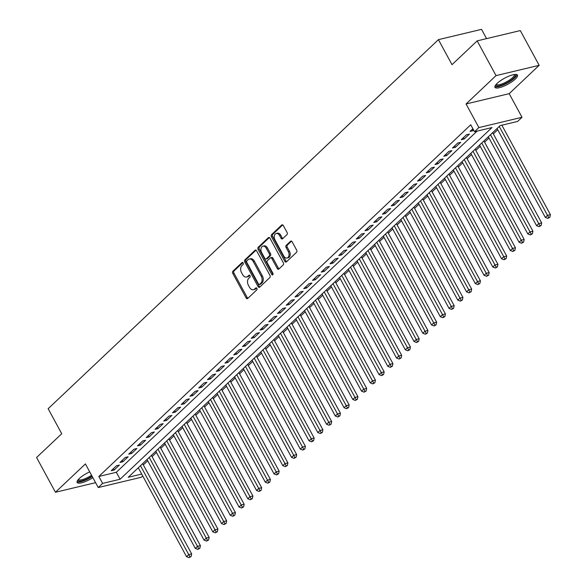 <?xml version="1.0" encoding="UTF-8"?>
<svg xmlns="http://www.w3.org/2000/svg" width="587" height="587" viewBox="0 0 587 587"><rect width="100%" height="100%" fill="white"/><g stroke="black" fill="none" stroke-linecap="round" stroke-linejoin="round"><path stroke-width="0.88" d="M243.15 262.954A1.13 0.77 -103.4 0 0 242.027 262.565L232.907 271.194A1.614 1.101 -103.4 0 0 232.782 273.373L246.114 297.925A1.614 1.101 -103.4 0 0 247.347 298.68A1.614 1.101 -103.4 0 0 247.714 298.482L256.842 289.846A1.13 0.77 -103.4 0 0 255.807 287.938L254.626 289.053A5.158 3.522 -103.4 0 1 253.452 289.707A5.158 3.522 -103.4 0 1 249.504 287.292L248.396 285.245A5.158 3.522 -103.4 0 1 248.771 278.282L249.952 277.159A1.13 0.77 -103.4 0 0 248.917 275.252L247.736 276.367A5.158 3.522 -103.4 0 1 246.562 277.02A5.158 3.522 -103.4 0 1 242.622 274.606L241.506 272.559A5.158 3.522 -103.4 0 1 241.888 265.595L243.069 264.48A1.13 0.77 -103.4 0 0 243.15 262.954M497.123 83.398A12.804 3.427 151.5 0 0 494.966 87.338A12.804 3.427 151.5 0 0 503.404 86.355A12.804 3.427 151.5 0 0 515.305 79.054A12.804 3.427 151.5 0 0 517.47 75.121A12.804 3.427 151.5 0 0 509.024 76.105A12.804 3.427 151.5 0 0 497.123 83.398M89.723 471.86A12.804 3.427 151.5 0 0 79.289 478.522A12.804 3.427 151.5 0 0 77.124 482.463A12.804 3.427 151.5 0 0 92.878 477.671M286.955 234.639A1.614 1.101 -103.4 0 0 287.072 232.459L283.33 225.577A1.614 1.101 -103.4 0 0 282.098 224.821A1.614 1.101 -103.4 0 0 281.731 225.019L271.598 234.609A1.614 1.101 -103.4 0 0 271.48 236.781L284.812 261.34A1.614 1.101 -103.4 0 0 286.045 262.088A1.614 1.101 -103.4 0 0 286.412 261.89L296.545 252.307A1.614 1.101 -103.4 0 0 296.662 250.128L292.15 241.807A1.614 1.101 -103.4 0 0 290.917 241.052A1.614 1.101 -103.4 0 0 290.55 241.257L286.214 245.359A1.614 1.101 -103.4 0 0 286.089 247.531L288.334 251.662A4.307 2.942 -103.4 0 1 287.036 258.023A4.307 2.942 -103.4 0 1 283.734 256.005L274.958 239.841A4.307 2.942 -103.4 0 1 276.257 233.472A4.307 2.942 -103.4 0 1 279.559 235.497L281.019 238.19A1.614 1.101 -103.4 0 0 282.252 238.946A1.614 1.101 -103.4 0 0 282.618 238.74L286.955 234.639M477.165 40.877L520.295 30.575L539.152 65.318L496.03 75.62L477.165 40.877L452.005 64.665L438.423 39.652L48.149 408.713L61.73 433.727L36.577 457.515L55.442 492.258L85.409 463.921L98.234 487.548L102.615 483.409L98.836 476.461L470.737 124.774L474.509 131.723L478.889 127.584L522.012 117.283L517.639 121.421L500.153 125.596L128.252 477.282L141.702 474.069M496.03 75.62L466.056 103.965L478.889 127.584M256.622 250.832A1.614 1.101 -103.4 0 0 255.389 250.077A1.614 1.101 -103.4 0 0 255.022 250.282L244.889 259.865A1.614 1.101 -103.4 0 0 244.764 262.044L258.097 286.595A1.614 1.101 -103.4 0 0 259.329 287.351A1.614 1.101 -103.4 0 0 259.696 287.146L269.837 277.563A1.614 1.101 -103.4 0 0 269.954 275.391L256.622 250.832M258.243 247.237L268.376 237.654A1.614 1.101 -103.4 0 1 268.743 237.449A1.614 1.101 -103.4 0 1 269.976 238.205L283.308 262.756A1.614 1.101 -103.4 0 1 283.191 264.935L278.854 269.037A1.614 1.101 -103.4 0 1 278.487 269.235A1.614 1.101 -103.4 0 1 277.255 268.486L271.847 258.522A1.614 1.101 -103.4 0 0 270.614 257.774A1.614 1.101 -103.4 0 0 270.247 257.972L267.371 260.694A1.614 1.101 -103.4 0 0 267.254 262.873L272.882 273.241A1.13 0.77 -103.4 0 1 271.678 274.378L258.126 249.409A1.614 1.101 -103.4 0 1 258.243 247.237L259.41 246.958L269.36 237.544M55.442 492.258L95.593 482.668M116.475 465.748L111.229 470.715L114.142 470.018L119.388 465.058L116.475 465.748M125.229 457.478L119.975 462.439L122.888 461.749L128.142 456.781L125.229 457.478M133.975 449.202L128.729 454.169L131.642 453.472L136.896 448.505L133.975 449.202M142.729 440.925L137.483 445.893L140.396 445.195L145.642 440.228L142.729 440.925M151.483 432.648L146.229 437.616L149.142 436.919L154.396 431.959L151.483 432.648M160.229 424.379L154.983 429.339L157.896 428.649L163.142 423.682L160.229 424.379M168.983 416.102L163.729 421.07L166.642 420.373L171.896 415.405L168.983 416.102M177.729 407.826L172.483 412.793L175.396 412.096L180.649 407.129L177.729 407.826M186.483 399.549L181.229 404.516L184.149 403.819L189.396 398.859L186.483 399.549M195.236 391.28L189.983 396.24L192.896 395.55L198.149 390.582L195.236 391.28M203.983 383.003L198.736 387.97L201.649 387.273L206.895 382.306L203.983 383.003M212.736 374.726L207.482 379.694L210.395 378.997L215.649 374.029L212.736 374.726M221.482 366.449L216.236 371.417L219.149 370.72L224.395 365.76L221.482 366.449M230.236 358.18L224.982 363.14L227.895 362.45L233.149 357.483L230.236 358.18M238.982 349.903L233.736 354.871L236.649 354.174L241.903 349.206L238.982 349.903M247.736 341.627L242.482 346.594L245.403 345.897L250.649 340.93L247.736 341.627M256.49 333.35L251.236 338.317L254.149 337.62L259.403 332.66L256.49 333.35M265.236 325.081L259.99 330.041L262.903 329.351L268.149 324.384L265.236 325.081M273.99 316.804L268.736 321.771L271.649 321.074L276.903 316.107L273.99 316.804M282.736 308.527L277.49 313.495L280.403 312.798L285.656 307.83L282.736 308.527M291.49 300.25L286.236 305.218L289.156 304.521L294.403 299.561L291.49 300.25M300.243 291.981L294.99 296.941L297.903 296.252L303.156 291.284L300.243 291.981M308.989 283.704L303.743 288.672L306.656 287.975L311.902 283.007L308.989 283.704M317.743 275.428L312.489 280.395L315.402 279.698L320.656 274.731L317.743 275.428M326.489 267.151L321.243 272.119L324.156 271.421L329.402 266.461L326.489 267.151M335.243 258.882L329.989 263.842L332.902 263.152L338.156 258.185L335.243 258.882M343.989 250.605L338.743 255.572L341.656 254.875L346.91 249.908L343.989 250.605M352.743 242.328L347.489 247.296L350.41 246.599L355.656 241.631L352.743 242.328M361.497 234.052L356.243 239.019L359.156 238.322L364.41 233.362L361.497 234.052M370.243 225.782L364.997 230.742L367.91 230.053L373.156 225.085L370.243 225.782M378.997 217.506L373.743 222.473L376.656 221.776L381.91 216.808L378.997 217.506M387.743 209.229L382.497 214.196L385.41 213.499L390.656 208.532L387.743 209.229M396.496 200.952L391.243 205.92L394.163 205.223L399.409 200.262L396.496 200.952M405.25 192.683L399.996 197.643L402.909 196.953L408.163 191.986L405.25 192.683M413.996 184.406L408.75 189.374L411.663 188.676L416.909 183.709L413.996 184.406M422.75 176.129L417.496 181.097L420.409 180.4L425.663 175.432L422.75 176.129M431.496 167.853L426.25 172.82L429.163 172.123L434.409 167.163L431.496 167.853M440.25 159.583L434.996 164.543L437.909 163.846L443.163 158.886L440.25 159.583M448.996 151.307L443.75 156.274L446.663 155.577L451.917 150.61L448.996 151.307M457.75 143.03L452.496 147.997L455.417 147.3L460.663 142.333L457.75 143.03M466.504 134.753L461.25 139.721L464.163 139.024L469.417 134.063L466.504 134.753M98.836 476.461L116.321 472.286L477.114 131.106M472.88 128.722L470.004 131.444L472.917 130.747L473.621 130.087M143.316 464.882L147.704 460.729M152.062 456.605L156.45 452.46M160.816 448.329L165.204 444.183M169.57 440.059L173.957 435.906M178.316 431.783L182.704 427.629M187.07 423.506L191.457 419.36M195.816 415.229L200.204 411.083M204.57 406.96L208.957 402.807M213.316 398.683L217.704 394.53M222.069 390.406L226.457 386.261M230.823 382.13L235.211 377.984M239.569 373.86L243.957 369.707M248.323 365.584L252.711 361.431M257.069 357.307L261.457 353.161M265.823 349.03L270.211 344.885M274.569 340.761L278.957 336.608M283.323 332.484L287.711 328.331M292.077 324.207L296.464 320.062M300.823 315.931L305.211 311.785M309.576 307.661L313.964 303.508M318.323 299.385L322.711 295.232M327.076 291.108L331.464 286.962M335.83 282.831L340.218 278.686M344.576 274.562L348.964 270.409M353.33 266.285L357.718 262.132M362.076 258.009L366.464 253.863M370.83 249.732L375.218 245.586M379.576 241.462L383.964 237.309M388.33 233.186L392.718 229.033M397.083 224.909L401.471 220.763M405.83 216.632L410.218 212.487M414.583 208.363L418.971 204.21M423.33 200.086L427.718 195.933M432.083 191.81L436.471 187.664M440.837 183.533L445.225 179.387M449.583 175.264L453.971 171.111M458.337 166.987L462.725 162.834M467.083 158.71L471.471 154.564M475.837 150.433L480.225 146.288M484.583 142.164L488.971 138.011M493.337 133.887L497.725 129.734M502.09 125.611L502.758 124.98M486.586 38.625L481.553 29.35L438.423 39.652M466.056 103.965L509.186 93.663L539.152 65.318M509.186 93.663L522.012 117.283M142.722 475.954L141.364 477.246L98.234 487.548M102.615 483.409L120.093 479.234L491.994 127.548L474.509 131.723M116.321 472.286L120.093 479.234M114.142 470.018L113.401 468.661M122.888 461.749L122.155 460.384M131.642 453.472L130.901 452.107M140.396 445.195L139.655 443.838M149.142 436.919L148.408 435.561M157.896 428.649L157.155 427.285M166.642 420.373L165.908 419.008M175.396 412.096L174.655 410.739M184.149 403.819L183.408 402.462M192.896 395.55L192.154 394.185M201.649 387.273L200.908 385.908M210.395 378.997L209.662 377.639M219.149 370.72L218.408 369.362M227.895 362.45L227.162 361.086M236.649 354.174L235.908 352.809M245.403 345.897L244.662 344.54M254.149 337.62L253.415 336.263M262.903 329.351L262.162 327.986M271.649 321.074L270.915 319.71M280.403 312.798L279.661 311.44M289.156 304.521L288.415 303.163M297.903 296.252L297.161 294.887M306.656 287.975L305.915 286.61M315.402 279.698L314.669 278.341M324.156 271.421L323.415 270.064M332.902 263.152L332.169 261.787M341.656 254.875L340.915 253.511M350.41 246.599L349.669 245.241M359.156 238.322L358.422 236.965M367.91 230.053L367.168 228.688M376.656 221.776L375.922 220.411M385.41 213.499L384.668 212.142M394.163 205.223L393.422 203.865M402.909 196.953L402.168 195.588M411.663 188.676L410.922 187.312M420.409 180.4L419.676 179.042M429.163 172.123L428.422 170.766M437.909 163.846L437.176 162.489M446.663 155.577L445.922 154.212M455.417 147.3L454.676 145.943M464.163 139.024L463.422 137.666M472.917 130.747L472.175 129.389M246.562 277.02L247.729 276.741A5.158 3.522 -103.4 0 0 248.903 276.088L247.736 276.367M249.754 275.281L248.903 276.088M253.452 289.707L254.619 289.428A5.158 3.522 -103.4 0 0 255.793 288.775L254.626 289.053M256.644 287.968L255.793 288.775M242.871 262.594L234.066 270.915A1.614 1.101 -103.4 0 0 233.949 273.094L247.281 297.646A1.614 1.101 -103.4 0 0 247.897 298.306M256.005 250.179L246.048 259.586A1.614 1.101 -103.4 0 0 245.931 261.765L259.263 286.317A1.614 1.101 -103.4 0 0 259.88 286.977M246.87 260.885A1.13 0.77 -103.4 0 0 246.782 262.404L258.485 283.961A1.13 0.77 -103.4 0 0 259.608 284.343L260.855 283.169A5.158 3.522 -103.4 0 0 261.23 276.206L253.232 261.472A5.158 3.522 -103.4 0 0 249.284 259.058A5.158 3.522 -103.4 0 0 248.11 259.703L246.87 260.885M260.224 284.196A1.13 0.77 -103.4 0 0 260.775 284.064L259.608 284.343M249.284 259.058L250.451 258.779A5.158 3.522 -103.4 0 1 254.398 261.193L262.396 275.927A5.158 3.522 -103.4 0 1 262.015 282.89L260.775 284.064M270.614 257.774L271.781 257.495A1.614 1.101 -103.4 0 1 273.014 258.251L278.421 268.208A1.614 1.101 -103.4 0 0 279.038 268.861M259.41 246.958A1.614 1.101 -103.4 0 0 259.293 249.13L272.845 274.1A1.13 0.77 -103.4 0 0 273.028 274.356M266.234 248.191A4.307 2.942 -103.4 0 0 262.939 246.173A4.307 2.942 -103.4 0 0 261.641 252.535L264.737 258.236A1.614 1.101 -103.4 0 0 265.97 258.984A1.614 1.101 -103.4 0 0 266.337 258.786L269.213 256.064A1.614 1.101 -103.4 0 0 269.33 253.885L266.234 248.191L267.401 247.912A4.307 2.942 -103.4 0 0 264.106 245.894L262.939 246.173M265.97 258.984L267.129 258.713A1.614 1.101 -103.4 0 0 267.496 258.507L266.337 258.786M267.401 247.912L270.497 253.606A1.614 1.101 -103.4 0 1 270.38 255.785L267.496 258.507M276.257 233.472L277.424 233.2A4.307 2.942 -103.4 0 1 280.718 235.218L282.186 237.911A1.614 1.101 -103.4 0 0 282.802 238.564M287.036 258.023L288.202 257.744A4.307 2.942 -103.4 0 0 289.501 251.383L288.334 251.662M291.526 241.147L287.373 245.08A1.614 1.101 -103.4 0 0 287.256 247.252L289.501 251.383M282.714 224.916L272.764 234.33A1.614 1.101 -103.4 0 0 272.647 236.502L285.979 261.061A1.614 1.101 -103.4 0 0 286.595 261.714M138.29 467.788L186.549 556.674L188.735 554.605L191.655 553.908L142.656 463.664M189.939 556.821L189.065 557.65L191.105 556.542L189.939 556.821L140.476 465.718M189.065 557.65L186.549 556.674M191.655 553.908L191.105 556.542M92.042 476.138A11.08 2.964 -28.5 0 1 77.939 479.975M78.387 479.447A10.258 2.744 151.5 0 0 91.557 475.243M77.029 481.729A12.716 3.405 151.5 0 0 92.262 476.541M514.938 74.446A11.08 2.964 -28.5 0 1 504.431 84.014A11.08 2.964 -28.5 0 1 495.78 84.851M496.228 84.323A10.258 2.744 151.5 0 0 504.145 83.031A10.258 2.744 151.5 0 0 514.256 74.534M494.87 86.605A12.716 3.405 151.5 0 0 504.255 84.587A12.716 3.405 151.5 0 0 516.905 74.637M147.043 459.518L195.302 548.397L197.489 546.328L200.402 545.631L151.402 455.387M198.685 548.544L197.812 549.373L199.851 548.273L198.685 548.544L149.23 457.449M197.812 549.373L195.302 548.397M200.402 545.631L199.851 548.273M155.79 451.242L204.049 540.121L206.242 538.052L209.155 537.362L160.156 447.118M207.438 540.275L206.565 541.097L208.605 539.996L207.438 540.275L157.984 449.172M206.565 541.097L204.049 540.121M209.155 537.362L208.605 539.996M164.543 442.965L212.802 531.851L214.989 529.782L217.902 529.085L168.909 438.841M216.192 531.998L215.312 532.827L217.351 531.719L216.192 531.998L166.73 440.896M215.312 532.827L212.802 531.851M217.902 529.085L217.351 531.719M173.297 434.688L221.556 523.575L223.742 521.505L226.655 520.808L177.656 430.564M224.938 523.721L224.065 524.551L226.105 523.443L224.938 523.721L175.484 432.619M224.065 524.551L221.556 523.575M226.655 520.808L226.105 523.443M182.043 426.419L230.302 515.298L232.489 513.229L235.402 512.532L186.409 422.288M233.692 515.445L232.812 516.274L234.859 515.173L233.692 515.445L184.23 424.35M232.812 516.274L230.302 515.298M235.402 512.532L234.859 515.173M190.797 418.142L239.056 507.021L241.242 504.952L244.155 504.262L195.155 414.018M242.438 507.175L241.565 507.997L243.605 506.897L242.438 507.175L192.984 416.073M241.565 507.997L239.056 507.021M244.155 504.262L243.605 506.897M199.543 409.865L247.802 498.752L249.989 496.683L252.909 495.986L203.909 405.742M251.192 498.899L250.319 499.728L252.359 498.62L251.192 498.899L201.73 407.796M250.319 499.728L247.802 498.752M252.909 495.986L252.359 498.62M208.297 401.589L256.556 490.475L258.742 488.406L261.655 487.709L212.655 397.465M259.938 490.622L259.065 491.451L261.105 490.343L259.938 490.622L210.484 399.52M259.065 491.451L256.556 490.475M261.655 487.709L261.105 490.343M217.043 393.319L265.309 482.198L267.496 480.129L270.409 479.432L221.409 389.188M268.692 482.345L267.819 483.174L269.859 482.074L268.692 482.345L219.237 391.25M267.819 483.174L265.309 482.198M270.409 479.432L269.859 482.074M225.797 385.043L274.056 473.922L276.242 471.853L279.155 471.163L230.163 380.919M277.446 474.076L276.565 474.898L278.605 473.797L277.446 474.076L227.983 382.973M276.565 474.898L274.056 473.922M279.155 471.163L278.605 473.797M234.551 376.766L282.809 465.652L284.996 463.583L287.909 462.886L238.909 372.642M286.192 465.799L285.319 466.628L287.359 465.52L286.192 465.799L236.737 374.697M285.319 466.628L282.809 465.652M287.909 462.886L287.359 465.52M243.297 368.489L291.556 457.376L293.742 455.307L296.662 454.609L247.663 364.366M294.945 457.522L294.072 458.352L296.112 457.244L294.945 457.522L245.483 366.42M294.072 458.352L291.556 457.376M296.662 454.609L296.112 457.244M252.05 360.22L300.309 449.099L302.496 447.03L305.409 446.333L256.409 356.089M303.692 449.246L302.819 450.075L304.858 448.974L303.692 449.246L254.237 358.151M302.819 450.075L300.309 449.099M305.409 446.333L304.858 448.974M260.797 351.943L309.055 440.822L311.249 438.753L314.162 438.056L265.163 347.82M312.445 440.976L311.572 441.798L313.612 440.698L312.445 440.976L262.991 349.874M311.572 441.798L309.055 440.822M314.162 438.056L313.612 440.698M269.55 343.666L317.809 432.553L319.996 430.484L322.909 429.787L273.916 339.543M321.199 432.7L320.319 433.529L322.358 432.421L321.199 432.7L271.737 341.597M320.319 433.529L317.809 432.553M322.909 429.787L322.358 432.421M278.304 335.39L326.563 424.276L328.749 422.207L331.662 421.51L282.663 331.266M329.945 424.423L329.072 425.252L331.112 424.144L329.945 424.423L280.491 333.321M329.072 425.252L326.563 424.276M331.662 421.51L331.112 424.144M287.05 327.12L335.309 416L337.496 413.93L340.409 413.233L291.416 322.989M338.699 416.146L337.818 416.975L339.866 415.875L338.699 416.146L289.237 325.051M337.818 416.975L335.309 416M340.409 413.233L339.866 415.875M295.804 318.844L344.063 407.723L346.249 405.654L349.162 404.957L300.162 314.72M347.445 407.877L346.572 408.699L348.612 407.598L347.445 407.877L297.991 316.775M346.572 408.699L344.063 407.723M349.162 404.957L348.612 407.598M304.55 310.567L352.809 399.453L354.996 397.384L357.916 396.687L308.916 306.443M356.199 399.6L355.326 400.429L357.366 399.321L356.199 399.6L306.737 308.498M355.326 400.429L352.809 399.453M357.916 396.687L357.366 399.321M313.304 302.29L361.563 391.177L363.749 389.108L366.662 388.411L317.662 298.167M364.945 391.324L364.072 392.153L366.112 391.045L364.945 391.324L315.49 300.221M364.072 392.153L361.563 391.177M366.662 388.411L366.112 391.045M322.05 294.021L370.309 382.9L372.503 380.831L375.416 380.134L326.416 289.89M373.699 383.047L372.826 383.876L374.866 382.775L373.699 383.047L324.244 291.952M372.826 383.876L370.309 382.9M375.416 380.134L374.866 382.775M330.804 285.744L379.063 374.623L381.249 372.554L384.162 371.857L335.17 281.621M382.453 374.777L381.572 375.599L383.612 374.499L382.453 374.777L332.99 283.675M381.572 375.599L379.063 374.623M384.162 371.857L383.612 374.499M339.557 277.468L387.816 366.354L390.003 364.285L392.916 363.588L343.916 273.344M391.199 366.501L390.326 367.33L392.365 366.222L391.199 366.501L341.744 275.398M390.326 367.33L387.816 366.354M392.916 363.588L392.365 366.222M348.304 269.191L396.563 358.077L398.749 356.008L401.669 355.311L352.67 265.067M399.952 358.224L399.079 359.053L401.119 357.945L399.952 358.224L350.49 267.122M399.079 359.053L396.563 358.077M401.669 355.311L401.119 357.945M357.057 260.922L405.316 349.801L407.503 347.731L410.416 347.034L361.416 256.79M408.699 349.947L407.826 350.777L409.865 349.676L408.699 349.947L359.244 258.852M407.826 350.777L405.316 349.801M410.416 347.034L409.865 349.676M365.804 252.645L414.062 341.524L416.256 339.455L419.169 338.758L370.17 248.521M417.452 341.678L416.579 342.5L418.619 341.399L417.452 341.678L367.99 250.576M416.579 342.5L414.062 341.524M419.169 338.758L418.619 341.399M374.557 244.368L422.816 333.255L425.003 331.185L427.916 330.488L378.923 240.244M426.206 333.401L425.326 334.23L427.365 333.123L426.206 333.401L376.744 242.299M425.326 334.23L422.816 333.255M427.916 330.488L427.365 333.123M383.311 236.091L431.57 324.978L433.756 322.909L436.669 322.212L387.669 231.968M434.952 325.125L434.079 325.954L436.119 324.846L434.952 325.125L385.498 234.022M434.079 325.954L431.57 324.978M436.669 322.212L436.119 324.846M392.057 227.822L440.316 316.701L442.503 314.632L445.416 313.935L396.423 223.691M443.706 316.848L442.825 317.677L444.873 316.576L443.706 316.848L394.244 225.753M442.825 317.677L440.316 316.701M445.416 313.935L444.873 316.576M400.811 219.545L449.07 308.424L451.256 306.355L454.169 305.658L405.169 215.422M452.452 308.579L451.579 309.4L453.619 308.3L452.452 308.579L402.998 217.476M451.579 309.4L449.07 308.424M454.169 305.658L453.619 308.3M409.557 211.269L457.816 300.155L460.003 298.086L462.923 297.389L413.923 207.145M461.206 300.302L460.333 301.131L462.373 300.023L461.206 300.302L411.744 209.199M460.333 301.131L457.816 300.155M462.923 297.389L462.373 300.023M418.311 202.992L466.57 291.878L468.756 289.809L471.669 289.112L422.669 198.868M469.952 292.025L469.079 292.854L471.119 291.746L469.952 292.025L420.497 200.923M469.079 292.854L466.57 291.878M471.669 289.112L471.119 291.746M427.057 194.723L475.316 283.602L477.51 281.533L480.423 280.835L431.423 190.592M478.706 283.748L477.833 284.578L479.873 283.477L478.706 283.748L429.251 192.653M477.833 284.578L475.316 283.602M480.423 280.835L479.873 283.477M435.811 186.446L484.07 275.325L486.256 273.256L489.169 272.559L440.177 182.322M487.459 275.479L486.579 276.301L488.619 275.2L487.459 275.479L437.997 184.377M486.579 276.301L484.07 275.325M489.169 272.559L488.619 275.2M444.564 178.169L492.823 267.056L495.01 264.986L497.923 264.289L448.923 174.046M496.206 267.202L495.333 268.032L497.372 266.924L496.206 267.202L446.751 176.1M495.333 268.032L492.823 267.056M497.923 264.289L497.372 266.924M453.311 169.892L501.569 258.779L503.756 256.71L506.676 256.013L457.677 165.769M504.959 258.926L504.079 259.755L506.126 258.647L504.959 258.926L455.497 167.823M504.079 259.755L501.569 258.779M506.676 256.013L506.126 258.647M462.064 161.623L510.323 250.502L512.51 248.433L515.423 247.736L466.423 157.492M513.706 250.649L512.833 251.478L514.872 250.37L513.706 250.649L464.251 159.554M512.833 251.478L510.323 250.502M515.423 247.736L514.872 250.37M470.811 153.346L519.069 242.226L521.263 240.156L524.176 239.459L475.177 149.223M522.459 242.38L521.586 243.201L523.626 242.101L522.459 242.38L472.997 151.277M521.586 243.201L519.069 242.226M524.176 239.459L523.626 242.101M479.564 145.07L527.823 233.956L530.01 231.887L532.923 231.19L483.923 140.946M531.213 234.103L530.332 234.932L532.372 233.824L531.213 234.103L481.751 143.001M530.332 234.932L527.823 233.956M532.923 231.19L532.372 233.824M488.318 136.793L536.577 225.679L538.763 223.61L541.676 222.913L492.676 132.669M539.959 225.826L539.086 226.655L541.126 225.547L539.959 225.826L490.505 134.724M539.086 226.655L536.577 225.679M541.676 222.913L541.126 225.547M497.064 128.524L545.323 217.403L547.51 215.334L550.423 214.637L501.863 125.192M548.713 217.55L547.832 218.379L549.88 217.271L548.713 217.55L499.251 126.454M547.832 218.379L545.323 217.403M550.423 214.637L549.88 217.271M242.578 262.433L242.027 262.565M256.358 287.806L255.807 287.938M249.468 275.12L248.917 275.252M247.281 297.646L246.114 297.925M233.949 273.094L232.782 273.373M234.066 270.915L232.907 271.194M259.263 286.317L258.097 286.595M245.931 261.765L244.764 262.044M246.048 259.586L244.889 259.865M255.807 250.091L255.022 250.282M262.015 282.89L260.855 283.169M262.396 275.927L261.23 276.206M254.398 261.193L253.232 261.472M269.162 237.464L268.376 237.654M278.421 268.208L277.255 268.486M273.014 258.251L271.847 258.522M272.845 274.1L271.678 274.378M259.293 249.13L258.126 249.409M270.38 255.785L269.213 256.064M270.497 253.606L269.33 253.885M282.186 237.911L281.019 238.19M280.718 235.218L279.559 235.497M287.256 247.252L286.089 247.531M287.373 245.08L286.214 245.359M291.335 241.066L290.55 241.257M285.979 261.061L284.812 261.34M272.647 236.502L271.48 236.781M272.764 234.33L271.598 234.609M282.516 224.836L281.731 225.019M260.518 284.211L259.351 284.49"/></g></svg>
